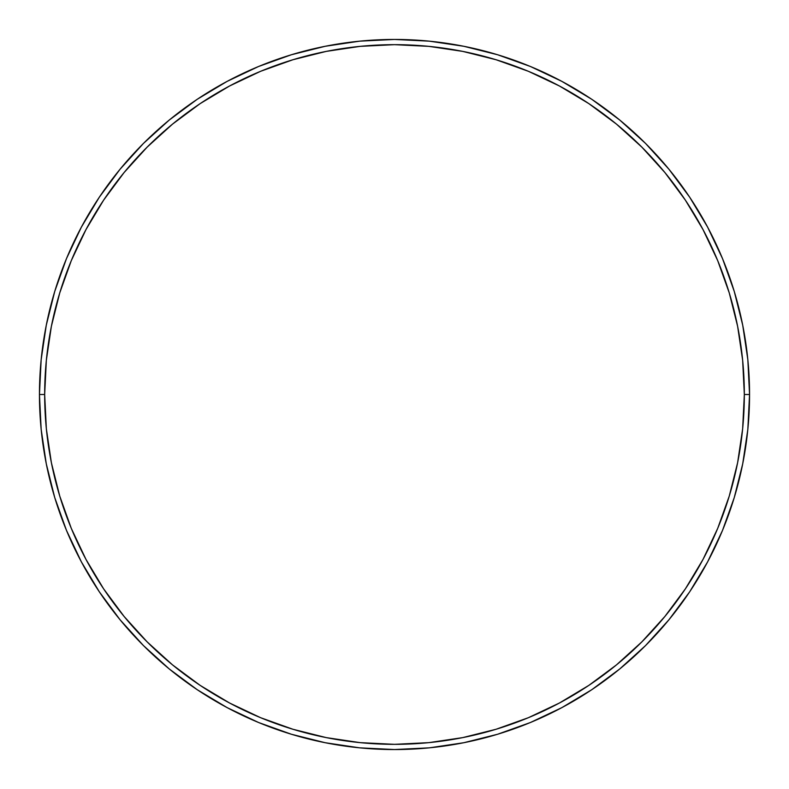 <?xml version="1.0" encoding="UTF-8"?>
<svg xmlns="http://www.w3.org/2000/svg" width="789" height="789" viewBox="0 0 789 789"><rect width="100%" height="100%" fill="white"/><g stroke="black" fill="none" stroke-linecap="round" stroke-linejoin="round"><path stroke-width="1.18" d="M39.45 394.5L44.667 394.5A349.833 349.833 0 0 1 394.5 44.667A349.833 349.833 0 0 1 744.333 394.5L749.55 394.5A355.05 355.05 0 0 0 394.5 39.45A355.05 355.05 0 0 0 39.45 394.5A355.05 355.05 0 0 1 394.5 39.45A355.05 355.05 0 0 1 749.55 394.5A355.05 355.05 0 0 1 394.5 749.55A355.05 355.05 0 0 1 39.45 394.5L41.156 359.695L46.275 325.236L54.737 291.437L66.473 258.624L81.375 227.133L99.286 197.24L120.046 169.26L143.44 143.44L169.26 120.046L197.24 99.286L227.133 81.375L258.624 66.473L291.437 54.737L325.236 46.275L359.695 41.156L394.5 39.45L429.305 41.156L463.764 46.275L497.563 54.737L530.376 66.473L561.867 81.375L591.76 99.286L619.74 120.046L645.56 143.44L668.954 169.26L689.714 197.24L707.625 227.133L722.527 258.624L734.263 291.437L742.725 325.236L747.844 359.695L749.55 394.5L747.844 429.305L742.725 463.764L734.263 497.563L722.527 530.376L707.625 561.867L689.714 591.76L668.954 619.74L645.56 645.56L619.74 668.954L591.76 689.714L561.867 707.625L530.376 722.527L497.563 734.263L463.764 742.725L429.305 747.844L394.5 749.55L359.695 747.844L325.236 742.725L291.437 734.263L258.624 722.527L227.133 707.625L197.24 689.714L169.26 668.954L143.44 645.56L120.046 619.74L99.286 591.76L81.375 561.867L66.473 530.376L54.737 497.563L46.275 463.764L41.156 429.305L39.45 394.5A355.05 355.05 0 0 0 394.5 749.55A355.05 355.05 0 0 0 749.55 394.5L744.333 394.5L742.646 360.208L737.607 326.252L729.263 292.946L717.704 260.626L703.019 229.589L685.375 200.15L664.92 172.574L641.861 147.139L616.426 124.08L588.85 103.625L559.411 85.981L528.374 71.296L496.054 59.737L462.748 51.393L428.792 46.354L394.5 44.667L360.208 46.354L326.252 51.393L292.946 59.737L260.626 71.296L229.589 85.981L200.15 103.625L172.574 124.08L147.139 147.139L124.08 172.574L103.625 200.15L85.981 229.589L71.296 260.626L59.737 292.946L51.393 326.252L46.354 360.208L44.667 394.5L46.354 428.792L51.393 462.748L59.737 496.054L71.296 528.374L85.981 559.411L103.625 588.85L124.08 616.426L147.139 641.861L172.574 664.92L200.15 685.375L229.589 703.019L260.626 717.704L292.946 729.263L326.252 737.607L360.208 742.646L394.5 744.333L428.792 742.646L462.748 737.607L496.054 729.263L528.374 717.704L559.411 703.019L588.85 685.375L616.426 664.92L641.861 641.861L664.92 616.426L685.375 588.85L703.019 559.411L717.704 528.374L729.263 496.054L737.607 462.748L742.646 428.792L744.333 394.5A349.833 349.833 0 0 1 394.5 744.333A349.833 349.833 0 0 1 44.667 394.5L39.45 394.5"/></g></svg>
